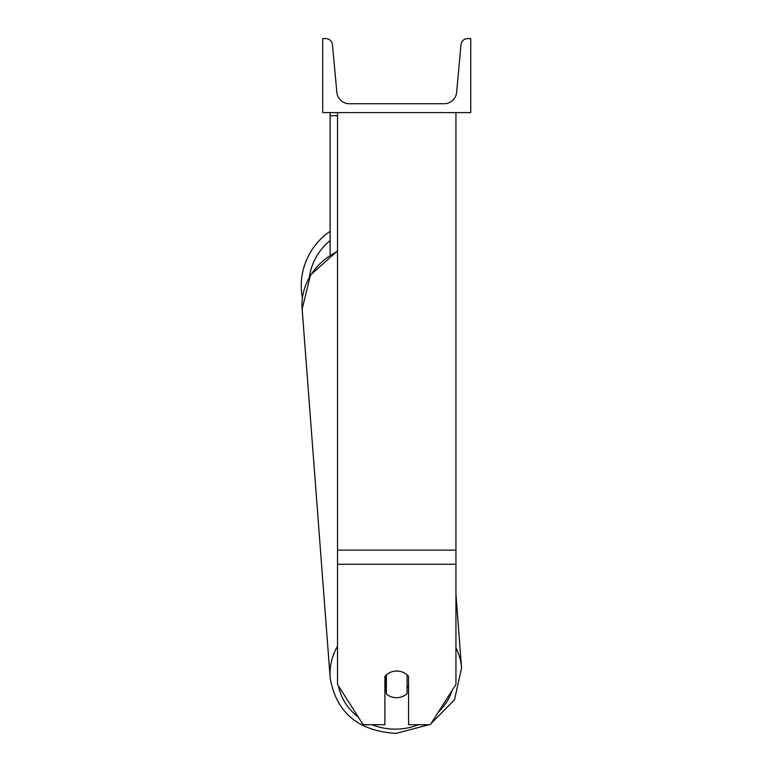 <?xml version="1.0" encoding="UTF-8"?>
<svg xmlns="http://www.w3.org/2000/svg" width="772" height="772" viewBox="0 0 772 772"><rect width="100%" height="100%" fill="white"/><g stroke="black" fill="none" stroke-linecap="round" stroke-linejoin="round"><path stroke-width="1.16" d="M455.943 564.264L337.518 564.264L337.518 684.455L363.158 724.705L384.89 724.705L384.89 676.407A14.803 13.413 0 0 1 396.731 671.042A14.803 13.413 0 0 1 408.571 676.407L408.571 724.705L430.303 724.705L455.943 684.455L455.943 112.615M337.518 564.264L337.518 112.615M337.518 115.742L330.117 115.742L330.117 255.021M330.117 112.615L330.117 115.742M302.402 298.108A65.881 65.881 0 0 1 330.117 231.32A65.881 65.881 0 0 0 301.254 285.823M470.746 112.615L322.715 112.615L322.715 38.6L325.823 38.6A6.659 6.659 0 0 1 332.452 44.651L336.833 92.302A12.584 12.584 0 0 0 349.359 103.737L444.103 103.737A12.584 12.584 0 0 0 456.638 92.302L461.009 44.651A6.659 6.659 0 0 1 467.639 38.6L470.746 38.6L470.746 112.615M384.89 687.341A14.803 13.413 175.7 0 0 385.932 688.354L386.357 693.98A14.803 13.413 175.7 0 0 396.721 697.676A14.803 13.413 175.7 0 0 407.076 693.7L407.076 674.863M386.357 693.98L386.357 674.882M407.076 687.669A14.803 13.413 175.7 0 0 408.571 685.941M385.932 688.354L385.932 675.288M455.943 550.137L337.518 550.137M330.117 240.546A58.469 58.469 0 0 0 309.302 277.109M418.665 724.705A58.469 52.969 -4.3 0 1 396.104 729.125A58.469 52.969 -4.3 0 1 371.93 724.705M358.276 717.043A58.469 52.969 -4.3 0 1 338.532 686.047M337.518 646.125A65.881 59.676 175.7 0 0 330.175 677.99C336.254 712.556 358.179 731.026 395.959 733.4C358.179 731.026 336.254 712.556 330.175 677.99L302.151 309.061A65.881 59.676 -4.3 0 1 337.518 251.489M452.122 690.457A58.469 52.969 -4.3 0 1 438.197 712.315M455.943 594.266L461.55 668.012L454.544 699.712L430.959 723.692L454.534 699.712L461.55 668.012A65.881 59.676 175.7 0 0 455.943 647.776M429.164 724.705L395.959 733.4L429.164 724.705M302.151 309.061L310.469 275.112L337.518 250.823"/></g></svg>
